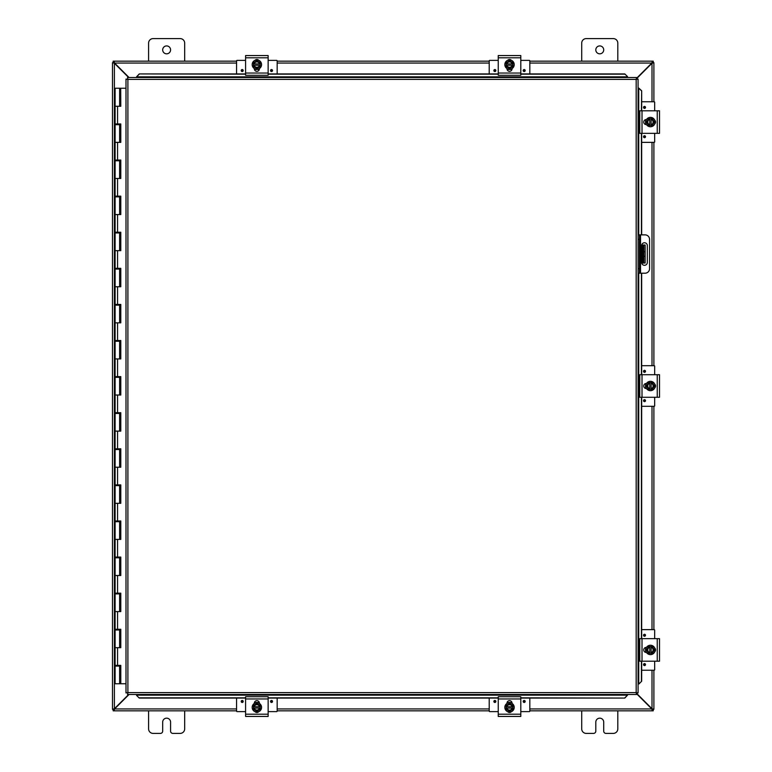 <?xml version="1.0" encoding="UTF-8"?>
<svg xmlns="http://www.w3.org/2000/svg" width="772" height="772" viewBox="0 0 772 772"><rect width="100%" height="100%" fill="white"/><g stroke="black" fill="none" stroke-linecap="round" stroke-linejoin="round"><path stroke-width="1.16" d="M617.803 710.838L617.803 728.884A4.516 4.516 0 0 1 613.296 733.4L605.962 733.4A2.258 2.258 0 0 1 603.714 731.142L603.714 722.119A3.956 3.956 0 0 0 599.757 718.172A3.956 3.956 0 0 0 595.801 722.119L595.801 731.142A2.258 2.258 0 0 1 593.552 733.4L586.218 733.4A4.516 4.516 0 0 1 581.712 728.884L581.712 710.838M170.583 49.881A3.956 3.956 0 0 1 166.636 53.828A3.956 3.956 0 0 1 162.68 49.881A3.956 3.956 0 0 1 166.636 45.924A3.956 3.956 0 0 1 170.583 49.881M148.591 61.162L148.591 43.116A4.516 4.516 0 0 1 153.097 38.6L180.165 38.6A4.516 4.516 0 0 1 184.682 43.116L184.682 61.162M184.682 710.838L184.682 728.884A4.516 4.516 0 0 1 180.165 733.4L172.841 733.4A2.258 2.258 0 0 1 170.583 731.142L170.583 722.119A3.956 3.956 0 0 0 166.636 718.172A3.956 3.956 0 0 0 162.68 722.119L162.68 731.142A2.258 2.258 0 0 1 160.431 733.4L153.097 733.4A4.516 4.516 0 0 1 148.591 728.884L148.591 710.838M643.819 245.013L643.819 251.778L645.151 251.778L645.151 245.013L641.725 245.013M643.819 256.285L643.819 263.059L645.151 263.059L645.151 256.285L643.819 256.285L643.819 251.778M641.725 263.059L643.819 263.059M645.151 251.778L645.151 256.285M603.714 49.881A3.956 3.956 0 0 1 599.757 53.828A3.956 3.956 0 0 1 595.801 49.881A3.956 3.956 0 0 1 599.757 45.924A3.956 3.956 0 0 1 603.714 49.881M581.712 61.162L581.712 43.116A4.516 4.516 0 0 1 586.218 38.6L613.296 38.6A4.516 4.516 0 0 1 617.803 43.116L617.803 61.162M128.654 694.491L114.391 708.744L112.49 709.304L112.49 62.696L114.391 63.256L128.654 77.509M129.049 77.509L114.594 63.053L114.034 61.162L236.57 61.162M636.543 78.715L652.002 63.256L653.894 62.696L653.894 101.759M636.543 693.681L651.8 708.947L652.359 710.838L529.824 710.838M114.034 62.493L113.166 62.493L113.166 61.162L114.034 61.162L114.594 63.053A1.264 1.264 0 0 1 114.401 63.265L112.49 62.696L113.831 62.696M113.831 709.304L112.49 709.304L114.391 708.744A1.264 1.264 0 0 1 114.603 708.937L129.049 694.491M653.894 670.241L653.894 709.304L652.002 708.744L636.543 693.285M652.359 709.507L653.228 709.507L653.228 710.838L652.359 710.838L651.8 708.947A1.264 1.264 0 0 1 651.993 708.735L653.894 709.304L652.562 709.304M652.562 62.696L653.894 62.696L652.002 63.256A1.264 1.264 0 0 1 651.79 63.063L636.543 78.319M653.894 142.366L653.894 365.696M653.894 406.304L653.894 629.634M114.594 708.947L114.034 710.838L114.594 708.947L236.57 708.947M489.216 710.838L277.167 710.838M236.57 710.838L113.166 710.838L113.166 709.507L114.034 709.507M651.8 63.053L652.359 61.162L651.8 63.053L529.824 63.053M277.167 61.162L489.216 61.162M529.824 61.162L653.228 61.162L653.228 62.493L652.359 62.493M644.495 265.307A2.818 2.818 0 0 1 641.667 262.49L641.667 245.583A2.818 2.818 0 0 1 644.495 242.755A2.818 2.818 0 0 1 647.312 245.583L647.312 262.49A2.818 2.818 0 0 1 644.495 265.307M638.077 273.211L645.054 273.211A4.516 4.516 0 0 0 649.561 268.695L649.561 239.368A4.516 4.516 0 0 0 645.054 234.862L638.077 234.862M638.077 239.368L639.409 239.368L639.409 234.862M639.409 273.211L639.409 268.695L638.077 268.695M639.409 239.368L639.409 268.695M136.557 695.408L139.269 698.071L136.557 695.408M136.557 695.176L136.557 694.491M139.269 697.84L245.593 697.84M268.145 697.84L498.249 697.84M520.801 697.84L624.809 698.071L627.52 695.176L624.809 697.84M627.52 695.176L627.52 694.491M638.994 683.924L641.667 681.222L638.994 683.924M638.762 683.924L638.077 683.924M641.436 681.222L641.436 661.208M641.436 638.656L641.436 397.281M641.436 374.719L641.436 273.211M641.436 234.862L641.436 133.344M641.436 110.792L641.667 90.778L638.762 88.076L641.436 90.778M638.762 88.076L638.077 88.076M627.52 76.592L624.809 73.929L627.52 76.592M627.52 76.824L627.52 77.509M624.809 74.16L520.801 74.16M498.249 74.16L268.145 74.16M245.593 74.16L139.269 73.929L136.557 76.824L139.269 74.16M136.557 76.824L136.557 77.509M641.667 681.222L641.667 661.208M641.667 638.656L641.667 397.281M641.667 374.719L641.667 273.211M641.667 234.862L641.667 133.344M641.667 110.792L641.667 90.778M139.269 698.071L245.593 698.071M268.145 698.071L498.249 698.071M520.801 698.071L624.809 698.071M624.809 73.929L520.801 73.929M498.249 73.929L268.145 73.929M245.593 73.929L139.269 73.929M127.534 77.509L127.901 79.41L127.534 77.509L636.543 77.509L636.176 79.41L636.543 77.509M127.592 694.424L127.901 692.59L636.176 692.59L636.176 79.41L638.077 79.053L638.077 692.947L636.176 692.59L636.543 694.491L127.534 694.491L127.901 692.59L126 692.947L127.901 692.59L127.534 694.491M126.058 79.111L127.901 79.41L126 79.053L127.901 79.41L127.901 692.59L126.058 692.889M638.019 79.111L636.176 79.41L638.077 79.053M638.019 692.889L636.176 692.59L636.543 694.491M126 692.947L126 79.053M636.176 692.59L638.077 692.947M120.693 106.275L120.693 88.23L120.799 106.275L115.105 106.275L119.621 106.275L119.621 88.23L119.805 106.275M119.621 88.23L115.105 88.23L115.105 123.964L120.799 123.964L120.799 142.366L115.105 142.366L119.621 142.366L119.621 124.688L115.105 124.688L115.105 160.055L120.799 160.055L120.799 178.467L115.105 178.467L119.621 178.467L119.621 160.779L115.105 160.779L115.105 196.146L120.799 196.146L120.799 214.558L115.105 214.558L119.621 214.558L119.621 196.87L115.105 196.87L115.105 232.237L120.799 232.237L120.799 250.649L115.105 250.649L119.621 250.649L119.621 232.961L115.105 232.961L115.105 268.338L120.799 268.338L120.799 286.74L115.105 286.74L119.621 286.74L119.621 269.061L115.105 269.061L115.105 304.429L120.799 304.429L120.799 322.841L115.105 322.841L119.621 322.841L119.621 305.152L115.105 305.152L115.105 340.52L120.799 340.52L120.799 358.932L115.105 358.932L119.621 358.932L119.621 341.243L115.105 341.243L115.105 376.62L120.799 376.62L120.799 395.023L115.105 395.023L119.621 395.023L119.621 377.334L115.105 377.334L115.105 412.711L120.799 412.711L120.799 431.114L115.105 431.114L119.621 431.114L119.621 413.435L115.105 413.435L115.105 448.802L120.799 448.802L120.799 467.214L115.105 467.214L119.621 467.214L119.621 449.526L115.105 449.526L115.105 484.893L120.799 484.893L120.799 503.305L115.105 503.305L119.621 503.305L119.621 485.617L115.105 485.617L115.105 520.994L120.799 520.994L120.799 539.396L115.105 539.396L119.621 539.396L119.621 521.708L115.105 521.708L115.105 557.085L120.799 557.085L120.799 575.487L115.105 575.487L119.621 575.487L119.621 557.809L115.105 557.809L115.105 593.176L120.799 593.176L120.799 611.588L115.105 611.588L119.621 611.588L119.621 593.9L115.105 593.9L115.105 629.267L120.799 629.267L120.799 647.679L115.105 647.679L119.621 647.679L119.621 629.991L115.105 629.991L115.105 665.367L120.799 665.367L120.799 683.77L126 683.77M120.693 142.366L120.693 123.964M120.693 178.467L120.693 160.055M120.693 214.558L120.693 196.146M120.693 250.649L120.693 232.237M120.693 286.74L120.693 268.338M120.693 322.841L120.693 304.429M120.693 358.932L120.693 340.52M120.693 395.023L120.693 376.62M120.693 431.114L120.693 412.711M120.693 467.214L120.693 448.802M120.693 503.305L120.693 484.893M120.693 539.396L120.693 520.994M120.693 575.487L120.693 557.085M120.693 611.588L120.693 593.176M120.693 647.679L120.693 629.267M126 88.23L120.799 88.23M120.799 683.77L120.693 665.367M120.606 665.367L120.606 666.082L115.105 666.082L115.105 683.77L120.693 683.77M119.921 106.275L119.805 88.23M120.606 123.964L120.606 124.688L119.621 124.688L119.602 123.964M120.606 160.055L120.606 160.779L119.621 160.779L119.602 160.055M120.606 196.146L120.606 196.87L119.621 196.87L119.602 196.146M120.606 232.237L120.606 232.961L119.621 232.961L119.602 232.237M120.606 268.338L120.606 269.061L119.621 269.061L119.602 268.338M120.606 304.429L120.606 305.152L119.621 305.152L119.602 304.429M120.606 340.52L120.606 341.243L119.621 341.243L119.602 340.52M120.606 376.62L120.606 377.334L119.621 377.334L119.602 376.62M120.606 412.711L120.606 413.435L119.621 413.435L119.602 412.711M120.606 448.802L120.606 449.526L119.621 449.526L119.602 448.802M120.606 484.893L120.606 485.617L119.621 485.617L119.602 484.893M120.606 520.994L120.606 521.708L119.621 521.708L119.602 520.994M120.606 557.085L120.606 557.809L119.621 557.809L119.602 557.085M120.606 593.176L120.606 593.9L119.621 593.9L119.602 593.176M120.606 629.267L120.606 629.991L119.621 629.991L119.602 629.267M119.921 88.23L120.693 88.23M119.621 683.77L119.602 665.367M258.707 711.707A2.538 2.538 0 0 1 255.03 711.707M268.145 698.959L268.145 696.711L245.593 696.711L245.593 716.445L268.145 716.445L268.145 698.959L245.593 698.959M263.754 716.445L250.157 716.445M254.335 703.446L254.335 703.196A2.538 2.538 0 0 1 256.873 700.658A2.538 2.538 0 0 1 259.402 703.196L259.402 703.446M256.873 712.083A4.69 4.69 0 0 1 252.174 707.393A4.69 4.69 0 0 1 256.873 702.694A4.69 4.69 0 0 1 261.563 707.393A4.69 4.69 0 0 1 256.873 712.083M253.486 706.718L260.251 706.718L260.251 708.069L253.486 708.069L253.486 705.434L255.175 704.46A3.387 3.387 0 0 0 253.554 706.718M260.183 706.718A3.387 3.387 0 0 0 258.562 704.46L260.251 705.434L260.251 706.718M260.251 708.069L260.251 709.343L258.562 710.317A3.387 3.387 0 0 0 260.183 708.069M253.554 708.069A3.387 3.387 0 0 0 258.562 710.317L256.873 711.302L253.486 709.343L253.486 708.069M259.488 708.069A2.712 2.712 0 0 1 254.249 708.069M254.249 706.718A2.712 2.712 0 0 1 259.488 706.718M258.562 704.46A3.387 3.387 0 0 0 255.175 704.46L256.873 703.485L258.562 704.46M258.581 702.703L257.867 702.501M256.69 712.373L257.925 712.266M277.167 698.071L277.167 711.08A0.54 0.54 0 0 1 276.627 711.62L268.145 711.62M245.593 711.62L237.11 711.62A0.54 0.54 0 0 1 236.57 711.08L236.57 698.071M272.526 701.458A0.994 0.994 0 0 1 271.532 702.452A0.994 0.994 0 0 1 270.538 701.458A0.994 0.994 0 0 1 271.532 700.465A0.994 0.994 0 0 1 272.526 701.458M243.199 701.458A0.994 0.994 0 0 1 242.205 702.452A0.994 0.994 0 0 1 241.211 701.458A0.994 0.994 0 0 1 242.205 700.465A0.994 0.994 0 0 1 243.199 701.458M254.403 702.597L255.474 702.597M259.402 703.089L258.282 702.607L259.334 702.597M255.03 60.293A2.538 2.538 0 0 1 258.707 60.293M245.593 73.041L245.593 75.289L268.145 75.289L268.145 55.555L245.593 55.555L245.593 73.041L268.145 73.041M259.402 68.554L259.402 68.804A2.538 2.538 0 0 1 256.873 71.342A2.538 2.538 0 0 1 254.335 68.804L254.335 68.554M256.873 59.917A4.69 4.69 0 0 1 261.563 64.607A4.69 4.69 0 0 1 256.873 69.306A4.69 4.69 0 0 1 252.174 64.607A4.69 4.69 0 0 1 256.873 59.917M260.251 65.282L253.486 65.282L253.486 63.931L260.251 63.931L260.251 66.566L258.562 67.54A3.387 3.387 0 0 0 260.183 65.282M253.554 65.282A3.387 3.387 0 0 0 255.175 67.54L253.486 66.566L253.486 65.282M253.486 63.931L253.486 62.657L255.175 61.683A3.387 3.387 0 0 0 253.554 63.931M260.183 63.931A3.387 3.387 0 0 0 255.175 61.683L256.873 60.698L260.251 62.657L260.251 63.931M254.249 63.931A2.712 2.712 0 0 1 259.488 63.931M259.488 65.282A2.712 2.712 0 0 1 254.249 65.282M255.175 67.54A3.387 3.387 0 0 0 258.562 67.54L256.873 68.515L255.175 67.54M255.156 69.297L254.355 68.92M236.57 73.929L236.57 60.92A0.54 0.54 0 0 1 237.11 60.38L245.593 60.38M268.145 60.38L276.627 60.38A0.54 0.54 0 0 1 277.167 60.92L277.167 73.929M241.211 70.541A0.994 0.994 0 0 1 242.205 69.548A0.994 0.994 0 0 1 243.199 70.541A0.994 0.994 0 0 1 242.205 71.535A0.994 0.994 0 0 1 241.211 70.541M270.538 70.541A0.994 0.994 0 0 1 271.532 69.548A0.994 0.994 0 0 1 272.526 70.541A0.994 0.994 0 0 1 271.532 71.535A0.994 0.994 0 0 1 270.538 70.541M259.334 69.403L258.263 69.403M255.474 69.403L254.403 69.403M511.363 711.707A2.538 2.538 0 0 1 507.687 711.707M520.801 698.959L520.801 696.711L498.249 696.711L498.249 716.445L520.801 716.445L520.801 698.959L498.249 698.959M506.992 703.446L506.992 703.196A2.538 2.538 0 0 1 509.52 700.658A2.538 2.538 0 0 1 512.058 703.196L512.058 703.446M509.52 712.083A4.69 4.69 0 0 1 504.83 707.393A4.69 4.69 0 0 1 509.52 702.694A4.69 4.69 0 0 1 514.22 707.393A4.69 4.69 0 0 1 509.52 712.083M506.142 706.718L512.907 706.718L512.907 708.069L506.142 708.069L506.142 705.434L507.831 704.46A3.387 3.387 0 0 0 506.21 706.718M512.84 706.718A3.387 3.387 0 0 0 511.218 704.46L512.907 705.434L512.907 706.718M512.907 708.069L512.907 709.343L511.218 710.317A3.387 3.387 0 0 0 512.84 708.069M506.21 708.069A3.387 3.387 0 0 0 511.218 710.317L509.52 711.302L506.142 709.343L506.142 708.069M512.145 708.069A2.712 2.712 0 0 1 506.905 708.069M506.905 706.718A2.712 2.712 0 0 1 512.145 706.718M511.218 704.46A3.387 3.387 0 0 0 507.831 704.46L509.52 703.485L511.218 704.46M511.238 702.703L512.039 703.08M529.824 698.071L529.824 711.08A0.54 0.54 0 0 1 529.283 711.62L520.801 711.62M498.249 711.62L489.766 711.62A0.54 0.54 0 0 1 489.216 711.08L489.216 698.071M525.182 701.458A0.994 0.994 0 0 1 524.188 702.452A0.994 0.994 0 0 1 523.194 701.458A0.994 0.994 0 0 1 524.188 700.465A0.994 0.994 0 0 1 525.182 701.458M495.856 701.458A0.994 0.994 0 0 1 494.862 702.452A0.994 0.994 0 0 1 493.868 701.458A0.994 0.994 0 0 1 494.862 700.465A0.994 0.994 0 0 1 495.856 701.458M507.059 702.597L508.13 702.597M510.919 702.597L511.99 702.597M507.687 60.293A2.538 2.538 0 0 1 511.363 60.293M498.249 73.041L498.249 75.289L520.801 75.289L520.801 55.555L498.249 55.555L498.249 73.041L520.801 73.041M502.64 55.555L516.236 55.555M512.058 68.554L512.058 68.804A2.538 2.538 0 0 1 509.52 71.342A2.538 2.538 0 0 1 506.992 68.804L506.992 68.554M509.52 59.917A4.69 4.69 0 0 1 514.22 64.607A4.69 4.69 0 0 1 509.52 69.306A4.69 4.69 0 0 1 504.83 64.607A4.69 4.69 0 0 1 509.52 59.917M512.907 65.282L506.142 65.282L506.142 63.931L512.907 63.931L512.907 66.566L511.218 67.54A3.387 3.387 0 0 0 512.84 65.282M506.21 65.282A3.387 3.387 0 0 0 507.831 67.54L506.142 66.566L506.142 65.282M506.142 63.931L506.142 62.657L507.831 61.683A3.387 3.387 0 0 0 506.21 63.931M512.84 63.931A3.387 3.387 0 0 0 507.831 61.683L509.52 60.698L512.907 62.657L512.907 63.931M506.905 63.931A2.712 2.712 0 0 1 512.145 63.931M512.145 65.282A2.712 2.712 0 0 1 506.905 65.282M507.831 67.54A3.387 3.387 0 0 0 511.218 67.54L509.52 68.515L507.831 67.54M507.474 69.162L509.009 69.576L512.058 68.911M489.216 73.929L489.216 60.92A0.54 0.54 0 0 1 489.766 60.38L498.249 60.38M520.801 60.38L529.283 60.38A0.54 0.54 0 0 1 529.824 60.92L529.824 73.929M493.868 70.541A0.994 0.994 0 0 1 494.862 69.548A0.994 0.994 0 0 1 495.856 70.541A0.994 0.994 0 0 1 494.862 71.535A0.994 0.994 0 0 1 493.868 70.541M523.194 70.541A0.994 0.994 0 0 1 524.188 69.548A0.994 0.994 0 0 1 525.182 70.541A0.994 0.994 0 0 1 524.188 71.535A0.994 0.994 0 0 1 523.194 70.541M511.99 69.403L510.919 69.403M508.13 69.403L507.059 69.403M654.762 648.094A2.538 2.538 0 0 1 654.762 651.771M642.014 638.656L639.766 638.656L639.766 661.208L659.51 661.208L659.51 638.656L642.014 638.656L642.014 661.208M659.51 643.047L659.51 656.644M646.502 652.465L646.251 652.465A2.538 2.538 0 0 1 643.713 649.937A2.538 2.538 0 0 1 646.251 647.399L646.502 647.399M655.138 649.937A4.69 4.69 0 0 1 650.449 654.627A4.69 4.69 0 0 1 645.749 649.937A4.69 4.69 0 0 1 650.449 645.238A4.69 4.69 0 0 1 655.138 649.937M649.773 653.315L649.773 646.55L651.124 646.55L651.124 653.315L648.49 653.315L647.515 651.626A3.387 3.387 0 0 0 649.773 653.247M649.773 646.618A3.387 3.387 0 0 0 647.515 648.239L648.49 646.55L649.773 646.55M651.124 646.55L652.398 646.55L653.373 648.239A3.387 3.387 0 0 0 651.124 646.618M651.124 653.247A3.387 3.387 0 0 0 653.373 648.239L654.357 649.937L652.398 653.315L651.124 653.315M651.124 647.312A2.712 2.712 0 0 1 651.124 652.552M649.773 652.552A2.712 2.712 0 0 1 649.773 647.312M647.515 648.239A3.387 3.387 0 0 0 647.515 651.626L646.54 649.937L647.515 648.239M645.759 648.219L646.135 647.418M655.428 650.111L655.399 649.329M641.667 629.634L654.135 629.634A0.54 0.54 0 0 1 654.675 630.174L654.675 638.656M654.675 661.208L654.675 669.691A0.54 0.54 0 0 1 654.135 670.241L641.667 670.241M644.514 634.275A0.994 0.994 0 0 1 645.508 635.269A0.994 0.994 0 0 1 644.514 636.263A0.994 0.994 0 0 1 643.53 635.269A0.994 0.994 0 0 1 644.514 634.275M644.514 663.602A0.994 0.994 0 0 1 645.508 664.596A0.994 0.994 0 0 1 644.514 665.589A0.994 0.994 0 0 1 643.53 664.596A0.994 0.994 0 0 1 644.514 663.602M645.653 652.398L645.653 651.327M645.653 648.538L645.653 647.467M654.762 384.157A2.538 2.538 0 0 1 654.762 387.843M642.014 374.719L639.766 374.719L639.766 397.281L659.51 397.281L659.51 374.719L642.014 374.719L642.014 397.281M659.51 379.12L659.51 392.707M646.502 388.538L646.251 388.538A2.538 2.538 0 0 1 643.713 386A2.538 2.538 0 0 1 646.251 383.462L646.502 383.462M655.138 386A4.69 4.69 0 0 1 650.449 390.69A4.69 4.69 0 0 1 645.749 386A4.69 4.69 0 0 1 650.449 381.31A4.69 4.69 0 0 1 655.138 386M649.773 389.387L649.773 382.613L651.124 382.613L651.124 389.387L648.49 389.387L647.515 387.689A3.387 3.387 0 0 0 649.773 389.32M649.773 382.68A3.387 3.387 0 0 0 647.515 384.311L648.49 382.613L649.773 382.613M651.124 382.613L652.398 382.613L653.373 384.311A3.387 3.387 0 0 0 651.124 382.68M651.124 389.32A3.387 3.387 0 0 0 653.373 384.311L654.357 386L652.398 389.387L651.124 389.387M651.124 383.375A2.712 2.712 0 0 1 651.124 388.625M649.773 388.625A2.712 2.712 0 0 1 649.773 383.375M647.515 384.311A3.387 3.387 0 0 0 647.515 387.689L646.54 386L647.515 384.311M645.759 384.282L646.135 383.481M641.667 365.696L654.135 365.696A0.54 0.54 0 0 1 654.675 366.237L654.675 374.719M654.675 397.281L654.675 405.763A0.54 0.54 0 0 1 654.135 406.304L641.667 406.304M644.514 370.348A0.994 0.994 0 0 1 645.508 371.342A0.994 0.994 0 0 1 644.514 372.326A0.994 0.994 0 0 1 643.53 371.342A0.994 0.994 0 0 1 644.514 370.348M644.514 399.674A0.994 0.994 0 0 1 645.508 400.658A0.994 0.994 0 0 1 644.514 401.652A0.994 0.994 0 0 1 643.53 400.658A0.994 0.994 0 0 1 644.514 399.674M645.653 388.461L645.653 387.39M645.653 384.601L645.653 383.539M654.762 120.229A2.538 2.538 0 0 1 654.762 123.906M642.014 110.792L639.766 110.792L639.766 133.344L659.51 133.344L659.51 110.792L642.014 110.792L642.014 133.344M646.502 124.601L646.251 124.601A2.538 2.538 0 0 1 643.713 122.063A2.538 2.538 0 0 1 646.251 119.535L646.502 119.535M655.138 122.063A4.69 4.69 0 0 1 650.449 126.762A4.69 4.69 0 0 1 645.749 122.063A4.69 4.69 0 0 1 650.449 117.373A4.69 4.69 0 0 1 655.138 122.063M649.773 125.45L649.773 118.685L651.124 118.685L651.124 125.45L648.49 125.45L647.515 123.761A3.387 3.387 0 0 0 649.773 125.382M649.773 118.753A3.387 3.387 0 0 0 647.515 120.374L648.49 118.685L649.773 118.685M651.124 118.685L652.398 118.685L653.373 120.374A3.387 3.387 0 0 0 651.124 118.753M651.124 125.382A3.387 3.387 0 0 0 653.373 120.374L654.357 122.063L652.398 125.45L651.124 125.45M651.124 119.448A2.712 2.712 0 0 1 651.124 124.688M649.773 124.688A2.712 2.712 0 0 1 649.773 119.448M647.515 120.374A3.387 3.387 0 0 0 647.515 123.761L646.54 122.063L647.515 120.374M645.759 120.355L646.135 119.554M655.428 122.246L655.399 121.465M641.667 101.759L654.135 101.759A0.54 0.54 0 0 1 654.675 102.309L654.675 110.792M654.675 133.344L654.675 141.826A0.54 0.54 0 0 1 654.135 142.366L641.667 142.366M644.514 106.411A0.994 0.994 0 0 1 645.508 107.404A0.994 0.994 0 0 1 644.514 108.398A0.994 0.994 0 0 1 643.53 107.404A0.994 0.994 0 0 1 644.514 106.411M644.514 135.737A0.994 0.994 0 0 1 645.508 136.731A0.994 0.994 0 0 1 644.514 137.725A0.994 0.994 0 0 1 643.53 136.731A0.994 0.994 0 0 1 644.514 135.737M645.653 124.533L645.653 123.462M645.653 120.673L645.653 119.602M642.69 245.013L642.69 263.059M114.391 63.256L114.391 708.744M652.002 708.744L652.002 670.241M652.002 629.634L652.002 406.304M652.002 365.696L652.002 142.366M652.002 101.759L652.002 63.256M277.167 708.947L489.216 708.947M529.824 708.947L651.8 708.947M489.216 63.053L277.167 63.053M236.57 63.053L114.594 63.053M640.538 273.211L640.538 234.862M627.52 695.147L136.557 695.147M638.733 88.076L638.733 234.862M638.733 273.211L638.733 683.924M136.557 76.853L627.52 76.853M636.176 79.41L127.901 79.41M117.556 106.275L117.556 123.964M117.556 142.366L117.556 160.055M117.556 178.467L117.556 196.146M117.556 214.558L117.556 232.237M117.556 250.649L117.556 268.338M117.556 286.74L117.556 304.429M117.556 322.841L117.556 340.52M117.556 358.932L117.556 376.62M117.556 395.023L117.556 412.711M117.556 431.114L117.556 448.802M117.556 467.214L117.556 484.893M117.556 503.305L117.556 520.994M117.556 539.396L117.556 557.085M117.556 575.487L117.556 593.176M117.556 611.588L117.556 629.267M117.556 647.679L117.556 665.367M119.921 142.366L119.921 124.688M119.921 178.467L119.921 160.779M119.921 214.558L119.921 196.87M119.921 250.649L119.921 232.961M119.921 286.74L119.921 269.061M119.921 322.841L119.921 305.152M119.921 358.932L119.921 341.243M119.921 395.023L119.921 377.334M119.921 431.114L119.921 413.435M119.921 467.214L119.921 449.526M119.921 503.305L119.921 485.617M119.921 539.396L119.921 521.708M119.921 575.487L119.921 557.809M119.921 611.588L119.921 593.9M119.921 647.679L119.921 629.991M119.921 683.77L119.921 666.082M119.805 666.082L119.805 683.77M119.805 629.991L119.805 647.679M119.805 593.9L119.805 611.588M119.805 557.809L119.805 575.487M119.805 521.708L119.805 539.396M119.805 485.617L119.805 503.305M119.805 449.526L119.805 467.214M119.805 413.435L119.805 431.114M119.805 377.334L119.805 395.023M119.805 341.243L119.805 358.932M119.805 305.152L119.805 322.841M119.805 269.061L119.805 286.74M119.805 232.961L119.805 250.649M119.805 196.87L119.805 214.558M119.805 160.779L119.805 178.467M119.805 124.688L119.805 142.366M268.145 714.197L245.593 714.197M271.532 700.879A0.579 0.579 0 0 1 272.111 701.458A0.579 0.579 0 0 1 271.532 702.038A0.579 0.579 0 0 1 270.953 701.458A0.579 0.579 0 0 1 271.532 700.879M242.205 700.879A0.579 0.579 0 0 1 242.784 701.458A0.579 0.579 0 0 1 242.205 702.038A0.579 0.579 0 0 1 241.626 701.458A0.579 0.579 0 0 1 242.205 700.879M245.593 57.803L268.145 57.803M242.205 71.121A0.579 0.579 0 0 1 241.626 70.541A0.579 0.579 0 0 1 242.205 69.962A0.579 0.579 0 0 1 242.784 70.541A0.579 0.579 0 0 1 242.205 71.121M271.532 71.121A0.579 0.579 0 0 1 270.953 70.541A0.579 0.579 0 0 1 271.532 69.962A0.579 0.579 0 0 1 272.111 70.541A0.579 0.579 0 0 1 271.532 71.121M520.801 714.197L498.249 714.197M524.188 700.879A0.579 0.579 0 0 1 524.767 701.458A0.579 0.579 0 0 1 524.188 702.038A0.579 0.579 0 0 1 523.609 701.458A0.579 0.579 0 0 1 524.188 700.879M494.862 700.879A0.579 0.579 0 0 1 495.441 701.458A0.579 0.579 0 0 1 494.862 702.038A0.579 0.579 0 0 1 494.283 701.458A0.579 0.579 0 0 1 494.862 700.879M498.249 57.803L520.801 57.803M494.862 71.121A0.579 0.579 0 0 1 494.283 70.541A0.579 0.579 0 0 1 494.862 69.962A0.579 0.579 0 0 1 495.441 70.541A0.579 0.579 0 0 1 494.862 71.121M524.188 71.121A0.579 0.579 0 0 1 523.609 70.541A0.579 0.579 0 0 1 524.188 69.962A0.579 0.579 0 0 1 524.767 70.541A0.579 0.579 0 0 1 524.188 71.121M657.252 638.656L657.252 661.208M643.944 635.269A0.579 0.579 0 0 1 644.514 634.69A0.579 0.579 0 0 1 645.093 635.269A0.579 0.579 0 0 1 644.514 635.848A0.579 0.579 0 0 1 643.944 635.269M643.944 664.596A0.579 0.579 0 0 1 644.514 664.016A0.579 0.579 0 0 1 645.093 664.596A0.579 0.579 0 0 1 644.514 665.174A0.579 0.579 0 0 1 643.944 664.596M657.252 374.719L657.252 397.281M643.944 371.342A0.579 0.579 0 0 1 644.514 370.763A0.579 0.579 0 0 1 645.093 371.342A0.579 0.579 0 0 1 644.514 371.911A0.579 0.579 0 0 1 643.944 371.342M643.944 400.658A0.579 0.579 0 0 1 644.514 400.089A0.579 0.579 0 0 1 645.093 400.658A0.579 0.579 0 0 1 644.514 401.237A0.579 0.579 0 0 1 643.944 400.658M657.252 110.792L657.252 133.344M643.944 107.404A0.579 0.579 0 0 1 644.514 106.826A0.579 0.579 0 0 1 645.093 107.404A0.579 0.579 0 0 1 644.514 107.984A0.579 0.579 0 0 1 643.944 107.404M643.944 136.731A0.579 0.579 0 0 1 644.514 136.152A0.579 0.579 0 0 1 645.093 136.731A0.579 0.579 0 0 1 644.514 137.31A0.579 0.579 0 0 1 643.944 136.731M116.282 123.964L116.282 124.688M116.282 160.055L116.282 160.779M116.282 196.146L116.282 196.87M116.282 232.237L116.282 232.961M116.282 268.338L116.282 269.061M116.282 304.429L116.282 305.152M116.282 340.52L116.282 341.243M116.282 376.62L116.282 377.334M116.282 412.711L116.282 413.435M116.282 448.802L116.282 449.526M116.282 484.893L116.282 485.617M116.282 520.994L116.282 521.708M116.282 557.085L116.282 557.809M116.282 593.176L116.282 593.9M116.282 629.267L116.282 629.991M116.282 665.367L116.282 666.082M118.444 123.964L118.444 124.688M118.444 160.055L118.444 160.779M118.444 196.146L118.444 196.87M118.444 232.237L118.444 232.961M118.444 268.338L118.444 269.061M118.444 304.429L118.444 305.152M118.444 340.52L118.444 341.243M118.444 376.62L118.444 377.334M118.444 412.711L118.444 413.435M118.444 448.802L118.444 449.526M118.444 484.893L118.444 485.617M118.444 520.994L118.444 521.708M118.444 557.085L118.444 557.809M118.444 593.176L118.444 593.9M118.444 629.267L118.444 629.991M118.444 665.367L118.444 666.082M255.957 702.481L254.519 702.983M257.375 702.423L256.352 702.423M255.571 702.568L254.557 702.964M254.413 703.051L254.914 702.8M254.972 702.771L255.638 702.549M254.49 703.002L255.204 702.684M254.934 69.21L255.87 69.499M257.78 69.519L258.929 69.152M256.304 59.656L256.97 59.618M254.818 69.162L256.352 69.576L259.402 68.911M255.175 69.306L254.335 68.911M511.228 702.703L510.524 702.501M508.603 702.481L507.831 702.694M510.582 712.266L509.366 712.382M510.031 702.423L509.009 702.423M508.227 702.568L507.214 702.964M507.069 703.051L507.571 702.8M507.629 702.771L508.294 702.549M507.59 69.21L508.526 69.499M510.437 69.519L511.575 69.152M508.951 59.656L509.626 59.618M645.846 647.997L645.556 648.934M645.537 650.854L646.048 652.282M655.322 650.989L655.438 650.005M646.145 647.399L645.488 649.387M645.46 649.899L645.759 651.636M645.846 384.07L645.556 384.996M645.537 386.917L646.048 388.345M655.322 387.052L655.438 386.077M645.643 384.659L645.488 385.45M645.46 385.961L645.488 386.598M645.604 387.187L645.759 387.698M655.438 386.164L655.399 385.402M645.846 120.133L645.556 121.069M645.537 122.98L646.048 124.417M655.322 123.115L655.438 122.14M646.145 119.535L645.488 121.513M645.46 122.024L645.759 123.771"/></g></svg>
